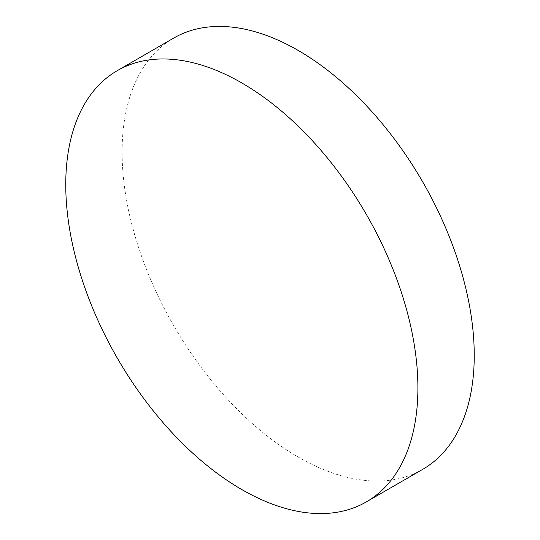 <?xml version="1.0" encoding="UTF-8"?>
<svg xmlns="http://www.w3.org/2000/svg" width="540" height="540" viewBox="0 0 540 540"><rect width="100%" height="100%" fill="white"/><g stroke="black" fill="none" stroke-linecap="round" stroke-linejoin="round"><path stroke-width="0.41" stroke-dasharray="2.7 2.03" d="M173.671 38.09A249.001 143.762 -120 0 0 135.5 237.62A249.001 143.762 -120 0 0 298.175 457.043A249.001 143.762 -120 0 0 422.671 469.375"/><path stroke-width="0.81" d="M241.826 489.577A249.001 143.762 -120 0 0 366.329 501.91A249.001 143.762 -120 0 0 404.501 302.38A249.001 143.762 -120 0 0 241.826 82.958A249.001 143.762 -120 0 0 117.329 70.625A249.001 143.762 -120 0 0 79.157 270.149A249.001 143.762 -120 0 0 241.826 489.577M366.329 501.91L422.671 469.375A249.001 143.762 -120 0 0 460.843 269.851A249.001 143.762 -120 0 0 298.175 50.423A249.001 143.762 -120 0 0 173.671 38.09L117.329 70.625"/></g></svg>
